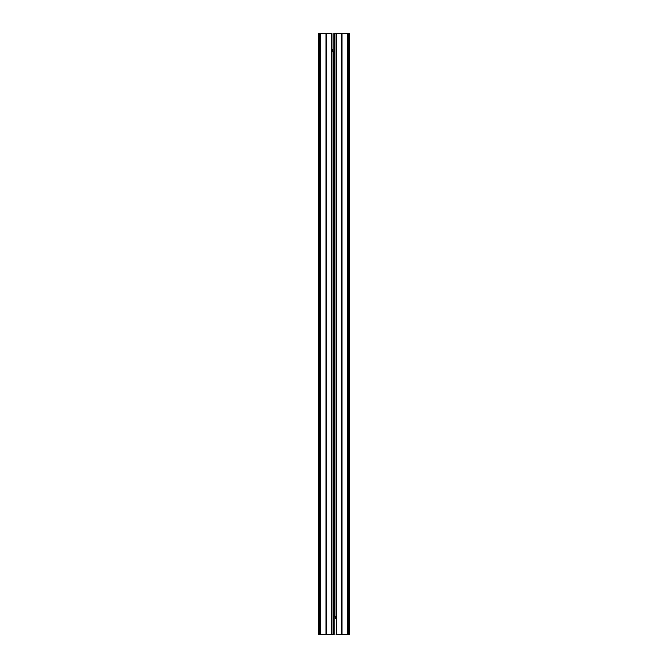 <?xml version="1.0" encoding="UTF-8"?>
<svg xmlns="http://www.w3.org/2000/svg" width="668" height="668" viewBox="0 0 668 668"><rect width="100%" height="100%" fill="white"/><g stroke="black" fill="none" stroke-linecap="round" stroke-linejoin="round"><path stroke-width="1" d="M318.369 36.723L318.369 42.101M318.369 317.567L318.369 310.353L318.369 317.567M318.369 117.167L318.369 109.953L318.369 117.167M318.369 77.087L318.369 69.873L318.369 77.087M319.17 33.4L331.996 33.4L331.996 634.6L318.369 634.6L318.369 33.4L319.17 33.4L319.17 634.6M331.996 33.4L331.996 49.432M332.397 51.837L332.397 49.432M331.996 51.837L334 51.837L334 634.6L331.996 634.6M348.83 33.4L348.83 634.6L349.631 634.6L349.631 33.4L334 33.4L334 634.6M336.004 616.163L334 616.163M336.004 33.4L336.004 618.568M348.83 634.6L336.004 634.6M335.603 616.163L335.603 618.568M320.273 33.4L320.273 634.6M319.98 33.4L319.98 634.6M326.084 33.4L326.084 634.6M326.376 33.4L326.376 634.6M331.194 33.4L331.194 634.6M333.198 51.837L333.198 634.6M334.802 33.4L334.802 616.163M336.806 33.4L336.806 634.6M341.624 33.4L341.624 634.6M341.916 33.4L341.916 634.6M347.727 33.4L347.727 634.6M348.02 33.4L348.02 634.6"/></g></svg>
